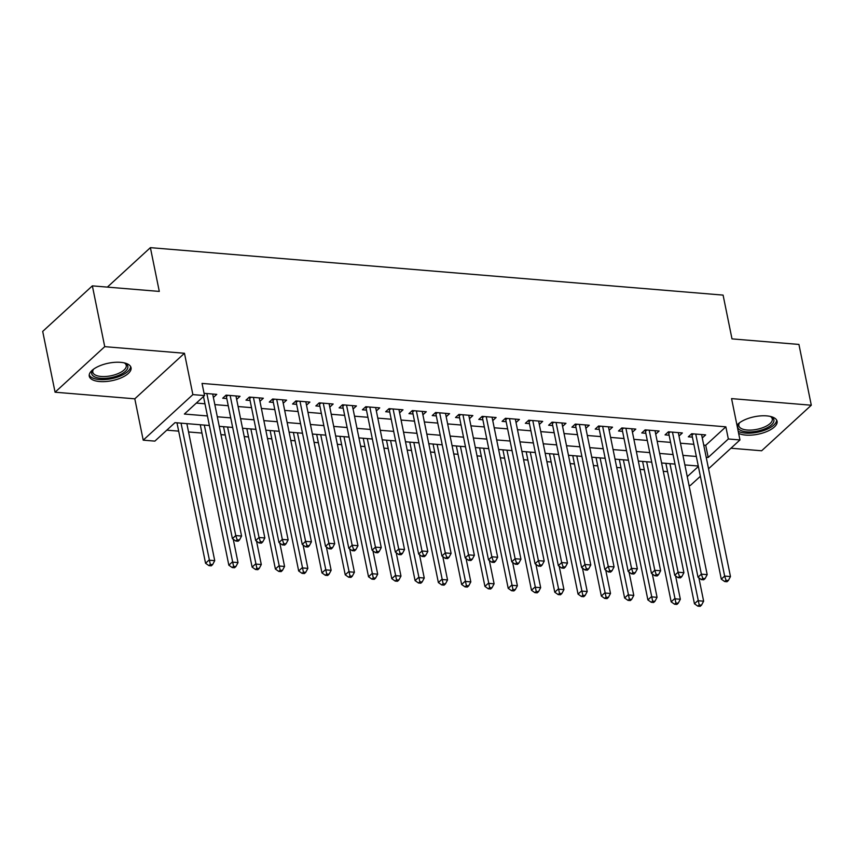 <?xml version="1.0" encoding="UTF-8"?>
<svg xmlns="http://www.w3.org/2000/svg" width="854" height="854" viewBox="0 0 854 854"><rect width="100%" height="100%" fill="white"/><g stroke="black" fill="none" stroke-linecap="round" stroke-linejoin="round"><path stroke-width="1.28" d="M99.694 381.546A21.318 8.924 168.5 0 0 121.407 377.724A21.318 8.924 168.5 0 0 131.046 367.7A21.318 8.924 168.5 0 0 120.627 362.342A21.318 8.924 168.5 0 0 98.915 366.163A21.318 8.924 168.5 0 0 89.275 376.198A21.318 8.924 168.5 0 0 99.694 381.546M738.635 433.362A21.318 8.924 168.5 0 0 745.734 435.092A21.318 8.924 168.5 0 0 767.447 431.27A21.318 8.924 168.5 0 0 777.087 421.236A21.318 8.924 168.5 0 0 766.678 415.887A21.318 8.924 168.5 0 0 736.949 425.111M209.379 425.505L174.985 422.655L154.852 441.123L143.216 440.162L192.876 394.612L204.512 395.573L184.379 414.041L207.437 415.951M134.804 398.818L184.464 353.268L104.732 346.66L92.36 285.866L42.7 331.416L55.072 392.21L134.804 398.818L143.216 440.162M730.949 448.233L761.64 450.773L811.3 405.223L731.568 398.615L739.97 439.949L708.542 468.782M700.365 476.286L690.31 485.499L689.039 485.403M166.808 430.16L178.678 431.142M188.553 431.964L201.96 433.074M220.951 434.643L225.242 435.006M244.223 436.575L248.525 436.938M267.505 438.508L271.796 438.86M290.787 440.44L295.078 440.792M314.069 442.361L318.361 442.724M337.351 444.293L341.643 444.656M360.634 446.226L364.925 446.578M383.916 448.158L388.207 448.51M407.198 450.079L411.489 450.442M430.469 452.012L434.761 452.374M453.752 453.944L458.043 454.296M477.034 455.876L481.325 456.228M500.316 457.797L504.607 458.16M523.598 459.73L527.889 460.092M546.88 461.662L551.172 462.014M570.162 463.594L574.454 463.946M593.434 465.526L597.736 465.878M616.716 467.448L621.007 467.811M639.998 469.38L644.29 469.732M663.28 471.312L667.572 471.664M104.732 346.66L55.072 392.21M92.36 285.866L159.292 291.417L150.389 247.649L723.092 295.11L731.995 338.878L798.928 344.429L811.3 405.223M203.487 396.523L232.395 538.639L235.757 535.565L241.575 536.045L212.678 394.025L213.404 397.441L216.756 394.367L204.053 393.31M227.837 395.285L226.395 396.608L255.677 540.571L259.04 537.486L264.857 537.977L235.96 395.957L236.686 399.373L240.038 396.299L226.064 395.135L222.713 398.22L226.79 398.551M251.119 397.217L249.678 398.54L278.959 542.493L282.322 539.418L288.14 539.899L259.242 397.889L259.958 401.305L263.32 398.231L249.347 397.067L245.995 400.142L250.073 400.483M283.218 403.227L286.602 400.152L272.629 398.999L269.277 402.074L273.344 402.415M306.501 405.159L309.885 402.085L295.911 400.932L292.559 404.006L296.626 404.348M320.955 403.003L319.513 404.326L348.806 548.289L352.158 545.204L357.975 545.695L329.089 403.675L329.804 407.091L333.156 404.017L319.193 402.853L315.841 405.938L319.908 406.269M344.237 404.935L342.796 406.258L372.088 550.211L375.44 547.136L381.258 547.617L352.371 405.607L353.086 409.023L356.438 405.949L342.475 404.785L339.113 407.86L343.191 408.201M367.519 406.867L366.078 408.191L395.37 552.143L398.722 549.069L404.54 549.549L375.653 407.539L376.368 410.955L379.72 407.87L365.758 406.717L362.395 409.792L366.473 410.133M399.619 412.877L403.003 409.803L389.04 408.65L385.677 411.724L389.755 412.066M422.901 414.809L426.285 411.735L412.311 410.571L408.959 413.656L413.037 413.987M446.183 416.741L449.567 413.667L435.593 412.503L432.241 415.578L436.319 415.919M460.648 414.585L459.196 415.909L488.488 559.861L491.84 556.787L497.668 557.267L468.771 415.257L469.486 418.673L472.849 415.588L458.876 414.436L455.524 417.51L459.591 417.852M483.919 416.506L482.478 417.83L511.77 561.793L515.122 558.719L520.94 559.199L492.053 417.179L492.769 420.595L496.121 417.521L482.158 416.368L478.806 419.442L482.873 419.784M507.201 418.439L505.76 419.762L535.052 563.725L538.404 560.64L544.222 561.131L515.336 419.111L516.051 422.527L519.403 419.453L505.44 418.289L502.088 421.374L506.155 421.705M539.312 424.459L542.685 421.385L528.722 420.221L525.359 423.296L529.437 423.637M562.594 426.381L565.967 423.306L552.004 422.154L548.642 425.228L552.719 425.57M585.865 428.313L589.249 425.239L575.276 424.086L571.924 427.16L576.002 427.502M600.33 426.157L598.889 427.48L628.17 571.443L631.533 568.358L637.351 568.849L608.454 426.829L609.18 430.245L612.531 427.171L598.558 426.007L595.206 429.092L599.284 429.423M623.612 428.089L622.16 429.413L651.453 573.365L654.804 570.291L660.633 570.771L631.736 428.761L632.451 432.177L635.814 429.103L621.84 427.939L618.488 431.014L622.566 431.355M646.884 430.021L645.443 431.345L674.735 575.297L678.087 572.223L683.915 572.703L655.018 430.694L655.733 434.11L659.096 431.024L645.122 429.872L641.77 432.946L645.837 433.288M678.994 436.031L682.367 432.957L668.404 431.804L665.052 434.878L669.12 435.22M703.728 445.126L705.724 445.297L725.857 426.829L202.046 383.414L204.512 395.573M196.335 403.077L204.96 403.793M214.834 404.615L228.242 405.725M238.117 406.536L251.524 407.657M261.399 408.468L274.807 409.578M284.681 410.4L298.089 411.511M307.963 412.333L321.371 413.443M331.235 414.254L344.653 415.375M354.517 416.186L367.935 417.296M377.799 418.118L391.207 419.229M401.081 420.051L414.489 421.161M424.363 421.972L437.771 423.093M447.645 423.904L461.053 425.014M470.928 425.836L484.335 426.947M494.21 427.769L507.618 428.879M517.481 429.69L530.9 430.811M540.763 431.622L554.182 432.732M564.046 433.554L577.453 434.665M587.328 435.487L600.736 436.597M610.61 437.408L624.018 438.529M633.892 439.34L647.3 440.45M657.174 441.272L670.582 442.383M680.446 443.205L693.864 444.315M702.276 437.963L705.65 434.889L691.687 433.725L688.324 436.81L692.402 437.141M150.389 247.649L107.358 287.115M184.464 353.268L192.876 394.612M725.857 426.829L728.334 438.988L739.97 439.949M698.284 466.028L684.865 464.918M675.002 464.096L661.583 462.985M651.719 462.174L638.312 461.064M628.437 460.242L615.029 459.132M605.155 458.31L591.747 457.2M581.873 456.378L568.465 455.267M558.591 454.456L545.183 453.335M535.319 452.524L521.901 451.414M512.037 450.592L498.619 449.482M488.755 448.66L475.347 447.549M465.473 446.738L452.065 445.617M442.191 444.806L428.783 443.696M418.908 442.874L405.501 441.764M395.626 440.942L382.218 439.831M372.344 439.02L358.936 437.899M349.072 437.088L335.654 435.978M325.79 435.156L312.372 434.046M302.508 433.224L289.1 432.113M279.226 431.302L265.818 430.181M255.944 429.37L242.536 428.26M232.662 427.438L219.254 426.327M687.256 476.66L698.369 466.476M706.205 457.285L708.201 457.456L728.334 438.988M217.311 416.773L230.719 417.884M240.593 418.695L254.001 419.816M263.875 420.627L277.283 421.737M287.147 422.559L300.565 423.669M310.429 424.491L323.847 425.602M333.711 426.413L347.119 427.534M356.993 428.345L370.401 429.455M380.276 430.277L393.683 431.387M403.558 432.209L416.965 433.32M426.84 434.131L440.248 435.252M450.122 436.063L463.53 437.173M473.394 437.995L486.812 439.105M496.676 439.927L510.094 441.038M519.958 441.849L533.366 442.97M543.24 443.781L556.648 444.891M566.522 445.713L579.93 446.823M589.804 447.645L603.212 448.756M613.087 449.567L626.494 450.688M636.358 451.499L649.777 452.609M659.64 453.431L673.059 454.541M682.922 455.363L696.33 456.474M705.724 445.297L708.201 457.456M701.604 434.547L702.298 437.963M678.322 432.626L679.015 436.031M585.203 424.908L585.897 428.313M561.921 422.976L562.615 426.392M538.639 421.043L539.333 424.459M445.51 413.325L446.204 416.741M422.239 411.393L422.933 414.809M398.957 409.472L399.651 412.877M305.828 401.754L306.522 405.159M282.546 399.821L283.24 403.237M693.448 433.875L692.007 435.198L721.299 579.161L724.651 576.076L695.754 434.067M726.039 580.314L724.694 581.542L727.021 581.734L728.366 580.506L726.039 580.314L724.651 576.076L730.469 576.567L701.582 434.547M692.007 435.198A2.733 2.039 47.5 0 0 691.655 434.28L691.462 433.939M721.299 579.161L724.694 581.542M728.366 580.506L730.469 576.567M665.885 463.348L694.451 603.778L697.803 600.704L703.632 601.184L698.882 577.838M669.931 463.679L699.191 604.931L697.846 606.159L700.173 606.351L701.518 605.123L699.191 604.931M703.632 601.184L701.518 605.123M697.846 606.159L694.451 603.778M770.404 416.453A18.446 7.718 -11.5 0 1 771.141 416.795A18.446 7.718 -11.5 0 1 768.899 426.797A18.446 7.718 -11.5 0 1 746.748 431.857A18.446 7.718 -11.5 0 1 739.062 423.317A18.446 7.718 -11.5 0 1 739.607 422.719A17.08 7.152 168.5 0 0 738.827 425.73A17.08 7.152 168.5 0 0 747.175 430.021A17.08 7.152 168.5 0 0 764.576 426.957A17.08 7.152 168.5 0 0 772.294 418.919A17.08 7.152 168.5 0 0 770.404 416.453M738.208 431.291A21.179 8.86 168.5 0 0 745.403 433.085A21.179 8.86 168.5 0 0 766.241 429.605A21.179 8.86 168.5 0 0 776.638 420.061M127.908 366.974A18.446 7.718 -11.5 0 1 109.782 377.852A18.446 7.718 -11.5 0 1 91.624 373.027A18.446 7.718 -11.5 0 1 93.022 369.771A18.446 7.718 -11.5 0 1 93.566 369.174A17.08 7.152 168.5 0 0 92.723 371.586A17.08 7.152 168.5 0 0 92.787 372.184A17.08 7.152 168.5 0 0 110.241 375.92A17.08 7.152 168.5 0 0 126.317 365.982A17.08 7.152 168.5 0 0 126.253 365.384A17.08 7.152 168.5 0 0 124.353 362.907A18.446 7.718 -11.5 0 1 125.1 363.249A18.446 7.718 -11.5 0 1 127.908 366.974M130.598 366.526A21.179 8.86 168.5 0 0 130.598 366.515A21.179 8.86 168.5 0 1 111.522 378.685A21.179 8.86 168.5 0 1 89.232 374.927M670.166 431.943L668.725 433.266L698.017 577.229L701.369 574.155L672.482 432.135M702.757 578.382L701.412 579.61L703.739 579.802L705.084 578.574L702.757 578.382L701.369 574.155L707.187 574.635L678.3 432.615M668.725 433.266A2.733 2.039 47.5 0 0 668.372 432.348L668.18 432.007M698.017 577.229L701.412 579.61M705.084 578.574L707.187 574.635M679.474 576.45L678.129 577.678L680.457 577.88L681.802 576.642L679.474 576.45L678.087 572.223L649.2 430.213M645.443 431.345A2.733 2.039 47.5 0 0 645.09 430.416L644.898 430.074M674.735 575.297L678.129 577.678M681.802 576.642L683.915 572.703M656.192 574.518L654.847 575.756L657.174 575.948L658.519 574.71L656.192 574.518L654.804 570.291L625.918 428.281M622.16 429.413A2.733 2.039 47.5 0 0 621.808 428.494L621.616 428.153M651.453 573.365L654.847 575.756M658.519 574.71L660.633 570.771M632.91 572.596L631.565 573.824L633.892 574.016L635.237 572.788L632.91 572.596L631.533 568.358L602.636 426.349M598.889 427.48A2.733 2.039 47.5 0 0 598.537 426.562L598.334 426.221M628.17 571.443L631.565 573.824M635.237 572.788L637.351 568.849M642.603 461.416L671.169 601.846L674.532 598.771L680.35 599.252L675.599 575.906M646.649 461.747L675.909 602.999L674.564 604.237L676.891 604.429L678.236 603.191L675.909 602.999M680.35 599.252L678.236 603.191M674.564 604.237L671.169 601.846M619.321 459.484L647.887 599.924L651.25 596.839L657.068 597.33L652.317 573.973M623.367 459.826L652.627 601.077L651.292 602.305L653.62 602.497L654.954 601.269L652.627 601.077M657.068 597.33L654.954 601.269M651.292 602.305L647.887 599.924M596.039 457.552L624.616 597.992L627.968 594.918L633.785 595.398L629.035 572.041M600.084 457.893L629.345 599.145L628.01 600.373L630.337 600.565L631.672 599.337L629.345 599.145M633.785 595.398L631.672 599.337M628.01 600.373L624.616 597.992M572.756 455.63L601.333 596.06L604.685 592.986L610.503 593.466L605.753 570.12M576.802 455.961L606.062 597.213L604.728 598.44L607.055 598.633L608.4 597.405L606.062 597.213M610.503 593.466L608.4 597.405M604.728 598.44L601.333 596.06M577.048 424.224L575.607 425.548L604.888 569.511L608.251 566.437L579.354 424.417M609.628 570.664L608.283 571.892L610.621 572.084L611.955 570.856L609.628 570.664L608.251 566.437L614.069 566.917L585.171 424.897M575.607 425.548A2.733 2.039 47.5 0 0 575.254 424.63L575.052 424.289M604.888 569.511L608.283 571.892M611.955 570.856L614.069 566.917M549.474 453.698L578.051 594.128L581.403 591.053L587.221 591.534L582.471 568.188M553.531 454.029L582.791 595.281L581.446 596.519L583.773 596.711L585.118 595.473L582.791 595.281M587.221 591.534L585.118 595.473M581.446 596.519L578.051 594.128M553.766 422.303L552.324 423.627L581.617 567.579L584.969 564.505L556.071 422.495M586.346 568.732L585.011 569.96L587.338 570.162L588.673 568.924L586.346 568.732L584.969 564.505L590.787 564.985L561.889 422.976M552.324 423.627A2.733 2.039 47.5 0 0 551.972 422.698L551.769 422.356M581.617 567.579L585.011 569.96M588.673 568.924L590.787 564.985M526.192 451.766L554.769 592.206L558.121 589.121L563.939 589.612L559.189 566.255M530.249 452.108L559.509 593.359L558.164 594.587L560.491 594.779L561.836 593.551L559.509 593.359M563.939 589.612L561.836 593.551M558.164 594.587L554.769 592.206M530.483 420.371L529.042 421.695L558.335 565.647L561.686 562.572L532.789 420.563M563.064 566.8L561.729 568.038L564.056 568.23L565.401 566.992L563.064 566.8L561.686 562.572L567.504 563.053L538.618 421.043M529.042 421.695A2.733 2.039 47.5 0 0 528.69 420.776L528.498 420.424M558.335 565.647L561.729 568.038M565.401 566.992L567.504 563.053M502.921 449.834L531.487 590.274L534.839 587.2L540.667 587.68L535.917 564.323M506.966 450.175L536.227 591.427L534.882 592.655L537.209 592.847L538.554 591.619L536.227 591.427M540.667 587.68L538.554 591.619M534.882 592.655L531.487 590.274M539.792 564.878L538.447 566.106L540.774 566.298L542.119 565.07L539.792 564.878L538.404 560.64L509.507 418.631M505.76 419.762A2.733 2.039 47.5 0 0 505.408 418.844L505.216 418.503M535.052 563.725L538.447 566.106M542.119 565.07L544.222 561.131M479.638 447.912L508.205 588.342L511.567 585.268L517.385 585.748L512.635 562.402M483.684 448.243L512.944 589.495L511.599 590.722L513.927 590.915L515.272 589.687L512.944 589.495M517.385 585.748L515.272 589.687M511.599 590.722L508.205 588.342M516.51 562.946L515.165 564.174L517.492 564.366L518.837 563.138L516.51 562.946L515.122 558.719L486.236 416.699M482.478 417.83A2.733 2.039 47.5 0 0 482.126 416.912L481.934 416.571M511.77 561.793L515.165 564.174M518.837 563.138L520.94 559.199M493.228 561.014L491.883 562.242L494.21 562.434L495.555 561.206L493.228 561.014L491.84 556.787L462.953 414.777M459.196 415.909A2.733 2.039 47.5 0 0 458.844 414.98L458.651 414.638M488.488 559.861L491.883 562.242M495.555 561.206L497.668 557.267M437.365 412.653L435.914 413.976L465.206 557.929L468.558 554.854L439.671 412.845M469.946 559.082L468.6 560.32L470.928 560.512L472.273 559.274L469.946 559.082L468.558 554.854L474.386 555.335L445.489 413.325M435.914 413.976A2.733 2.039 47.5 0 0 435.561 413.048L435.369 412.706M465.206 557.929L468.6 560.32M472.273 559.274L474.386 555.335M414.083 410.721L412.642 412.044L441.924 556.007L445.286 552.922L416.389 410.913M446.663 557.16L445.318 558.388L447.656 558.58L448.99 557.352L446.663 557.16L445.286 552.922L451.104 553.413L422.207 411.393M412.642 412.044A2.733 2.039 47.5 0 0 412.29 411.126L412.087 410.785M441.924 556.007L445.318 558.388M448.99 557.352L451.104 553.413M390.801 408.788L389.36 410.112L418.641 554.075L422.004 551.001L393.107 408.981M423.381 555.228L422.047 556.456L424.374 556.648L425.708 555.42L423.381 555.228L422.004 551.001L427.822 551.481L398.925 409.461M389.36 410.112A2.733 2.039 47.5 0 0 389.008 409.194L388.805 408.852M418.641 554.075L422.047 556.456M425.708 555.42L427.822 551.481M400.099 553.296L398.765 554.524L401.092 554.716L402.426 553.488L400.099 553.296L398.722 549.069L369.825 407.059M366.078 408.191A2.733 2.039 47.5 0 0 365.726 407.262L365.533 406.92M395.37 552.143L398.765 554.524M402.426 553.488L404.54 549.549M376.827 551.364L375.482 552.602L377.81 552.794L379.155 551.556L376.827 551.364L375.44 547.136L346.543 405.127M342.796 406.258A2.733 2.039 47.5 0 0 342.443 405.33L342.251 404.988M372.088 550.211L375.482 552.602M379.155 551.556L381.258 547.617M353.545 549.442L352.2 550.67L354.527 550.862L355.872 549.634L353.545 549.442L352.158 545.204L323.271 403.195M319.513 404.326A2.733 2.039 47.5 0 0 319.161 403.408L318.969 403.067M348.806 548.289L352.2 550.67M355.872 549.634L357.975 545.695M297.672 401.07L296.231 402.394L325.523 546.357L328.875 543.283L299.989 401.263M330.263 547.51L328.918 548.738L331.245 548.93L332.59 547.702L330.263 547.51L328.875 543.283L334.704 543.763L305.807 401.743M296.231 402.394A2.733 2.039 47.5 0 0 295.879 401.476L295.687 401.134M325.523 546.357L328.918 548.738M332.59 547.702L334.704 543.763M274.401 399.149L272.949 400.473L302.241 544.425L305.593 541.351L276.707 399.33M306.981 545.578L305.636 546.806L307.963 546.998L309.308 545.77L306.981 545.578L305.593 541.351L311.422 541.831L282.525 399.821M272.949 400.473A2.733 2.039 47.5 0 0 272.597 399.544L272.405 399.202M302.241 544.425L305.636 546.806M309.308 545.77L311.422 541.831M283.699 543.646L282.354 544.884L284.681 545.076L286.026 543.838L283.699 543.646L282.322 539.418L253.424 397.409M249.678 398.54A2.733 2.039 47.5 0 0 249.315 397.612L249.122 397.27M278.959 542.493L282.354 544.884M286.026 543.838L288.14 539.899M260.417 541.724L259.072 542.952L261.409 543.144L262.744 541.916L260.417 541.724L259.04 537.486L230.142 395.477M226.395 396.608A2.733 2.039 47.5 0 0 226.043 395.69L225.84 395.349M255.677 540.571L259.072 542.952M262.744 541.916L264.857 537.977M456.356 445.98L484.923 586.41L488.285 583.335L494.103 583.816L489.353 560.47M460.402 446.311L489.662 587.563L488.317 588.801L490.655 588.993L491.989 587.755L489.662 587.563M494.103 583.816L491.989 587.755M488.317 588.801L484.923 586.41M433.074 444.048L461.64 584.488L465.003 581.403L470.821 581.894L466.07 558.537M437.12 444.379L466.38 585.641L465.046 586.869L467.373 587.061L468.707 585.833L466.38 585.641M470.821 581.894L468.707 585.833M465.046 586.869L461.64 584.488M409.792 442.116L438.369 582.556L441.721 579.482L447.539 579.962L442.788 556.605M413.838 442.457L443.098 583.709L441.764 584.937L444.091 585.129L445.436 583.901L443.098 583.709M447.539 579.962L445.436 583.901M441.764 584.937L438.369 582.556M386.51 440.194L415.087 580.624L418.439 577.55L424.257 578.03L419.506 554.684M390.566 440.525L419.826 581.777L418.481 583.004L420.808 583.197L422.154 581.969L419.826 581.777M424.257 578.03L422.154 581.969M418.481 583.004L415.087 580.624M363.228 438.262L391.805 578.692L395.156 575.617L400.974 576.098L396.224 552.751M367.284 438.593L396.544 579.845L395.199 581.083L397.526 581.275L398.871 580.037L396.544 579.845M400.974 576.098L398.871 580.037M395.199 581.083L391.805 578.692M339.945 436.33L368.522 576.77L371.874 573.685L377.703 574.176L372.942 550.819M344.002 436.661L373.262 577.923L371.917 579.151L374.244 579.343L375.589 578.115L373.262 577.923M377.703 574.176L375.589 578.115M371.917 579.151L368.522 576.77M316.674 434.398L345.24 574.838L348.592 571.764L354.421 572.244L349.67 548.887M320.72 434.739L349.98 575.991L348.635 577.219L350.962 577.411L352.307 576.183L349.98 575.991M354.421 572.244L352.307 576.183M348.635 577.219L345.24 574.838M293.392 432.476L321.958 572.906L325.321 569.831L331.138 570.312L326.388 546.966M297.438 432.807L326.698 574.059L325.353 575.286L327.68 575.479L329.025 574.251L326.698 574.059M331.138 570.312L329.025 574.251M325.353 575.286L321.958 572.906M270.11 430.544L298.676 570.974L302.038 567.899L307.856 568.38L303.106 545.033M274.155 430.875L303.416 572.127L302.07 573.365L304.408 573.557L305.743 572.319L303.416 572.127M307.856 568.38L305.743 572.319M302.07 573.365L298.676 570.974M246.827 428.612L275.394 569.052L278.756 565.967L284.574 566.458L279.824 543.101M250.873 428.943L280.133 570.205L278.799 571.433L281.126 571.625L282.46 570.397L280.133 570.205M284.574 566.458L282.46 570.397M278.799 571.433L275.394 569.052M223.545 426.68L252.122 567.12L255.474 564.046L261.292 564.526L256.542 541.169M227.591 427.021L256.851 568.273L255.517 569.501L257.844 569.693L259.189 568.465L256.851 568.273M261.292 564.526L259.189 568.465M255.517 569.501L252.122 567.12M200.263 424.758L228.84 565.188L232.192 562.113L238.01 562.594L233.259 539.248M204.319 425.089L233.58 566.341L232.235 567.568L234.562 567.761L235.907 566.533L233.58 566.341M238.01 562.594L235.907 566.533M232.235 567.568L228.84 565.188M237.134 539.792L235.8 541.02L238.127 541.212L239.462 539.984L237.134 539.792L235.757 535.565L206.86 393.545M232.395 538.639L235.8 541.02M239.462 539.984L241.575 536.045M176.981 422.826L205.558 563.256L208.91 560.181L214.728 560.662L186.855 423.637M181.037 423.157L210.297 564.409L208.952 565.647L211.28 565.839L212.625 564.601L210.297 564.409M214.728 560.662L212.625 564.601M208.952 565.647L205.558 563.256M692.21 433.768L691.655 434.28M668.928 431.846L668.372 432.348M645.645 429.914L645.09 430.416M622.363 427.982L621.808 428.494M599.081 426.05L598.537 426.562M575.799 424.128L575.254 424.63M552.517 422.196L551.972 422.698M529.234 420.264L528.69 420.776M505.963 418.332L505.408 418.844M482.681 416.41L482.126 416.912M459.399 414.478L458.844 414.98M436.116 412.546L435.561 413.048M412.834 410.614L412.29 411.126M389.552 408.692L389.008 409.194M366.27 406.76L365.726 407.262M342.998 404.828L342.443 405.33M319.716 402.896L319.161 403.408M296.434 400.974L295.879 401.476M273.152 399.042L272.597 399.544M249.87 397.11L249.315 397.612M226.588 395.178L226.043 395.69"/></g></svg>

